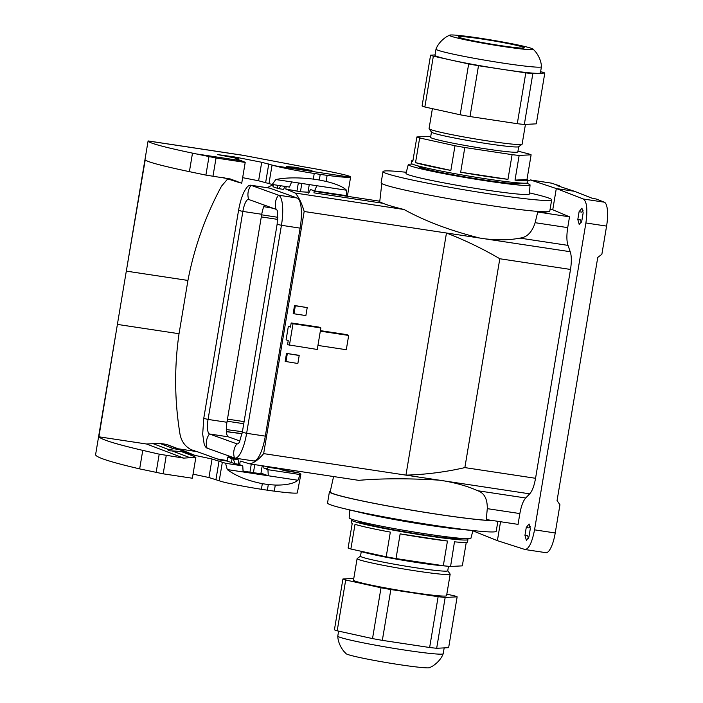 <?xml version="1.0" encoding="UTF-8"?>
<svg xmlns="http://www.w3.org/2000/svg" width="703" height="703" viewBox="0 0 703 703"><rect width="100%" height="100%" fill="white"/><g stroke="black" fill="none" stroke-linecap="round" stroke-linejoin="round"><path stroke-width="1.05" d="M238.282 459.832L238.704 464.288L234.995 463.725L227.104 461.063L227.746 457.196L232.069 458.699A18.858 1.011 9.5 0 0 233.326 459.077L237.28 459.472A13.269 0.712 -170.5 0 1 236.779 459.182M227.746 457.196L234.82 458.268M178.834 448.874L197.139 451.651L192.859 450.5C185.838 447.433 181.55 442.011 180.003 434.208C174.572 401.026 174.221 367.766 178.922 334.426L187.938 280.435L126.312 271.121L117.392 324.408L179.019 333.723M179.186 448.936L194.898 455.368L212.051 459.015L225.575 463.286L242.763 465.887L243.115 471.959L268.291 475.764L260.98 473.137A13.269 0.712 9.5 0 1 261.314 473.365A13.269 0.712 9.5 0 1 243.062 470.975M238.704 464.288L242.763 465.887M227.104 461.063L220.276 460.034L197.139 451.651M297.958 480.254L268.291 475.764L267.94 469.692L300.102 474.551L297.958 480.254C293.731 483.638 286.174 485.246 275.295 485.07L268.309 484.569L267.368 490.193A36.855 1.977 9.5 0 0 274.284 491.151A52.426 2.803 9.5 0 0 297.299 492.996L300.893 474.147L298.933 472.882L284.161 470.65L279.706 469.015L268.01 467.249M267.588 468.655L268.107 466.651L267.588 468.655L263.88 468.093L263.678 465.975M267.94 469.692L263.88 468.093M300.893 474.147L300.102 474.551M298.933 472.882L281.165 469.551M227.174 460.606L217.209 458.901M148.157 140.943L242.588 155.214L303.67 166.822C329.654 171.189 351.289 175.855 350.621 176.954L350.147 177.182A52.426 2.803 -170.5 0 1 327.132 175.337A36.855 1.977 -170.5 0 1 320.216 174.379L314.241 173.474A36.855 1.977 -170.5 0 1 274.53 165.75L261.709 162.27L234.644 156.971L217.631 154.59L238.414 158.641L235.681 158.65L244.398 161.962A55.291 2.961 -170.5 0 1 245.206 162.419L216.032 158.008L196.102 153.895L241.876 160.82M191.286 449.797L194.819 450.737M350.621 176.945L347.519 195.469L346.764 195.733L314.593 190.873L316.825 185.724L291.657 181.919L289.425 187.068L272.228 184.467L258.607 180.785L242.658 177.666M308.705 193.193L310.489 189.538L314.593 190.873M273.362 184.643L273.001 186.761L277.325 188.263L277.826 185.311M284.996 186.4L283.537 189.388L278.581 188.641A18.858 1.011 -170.5 0 1 277.325 188.263M234.995 463.725L233.326 459.077M139.66 468.883L142.762 450.368L159.203 454.164L183.711 458.11L195.847 457.381L192.358 478.233L163.184 473.822L139.66 468.883C110.854 462.161 96.162 457.451 95.582 454.753M142.762 450.368C116.065 444.147 101.443 439.63 98.895 436.8L117.392 324.408M245.206 162.419L241.718 183.263L230.417 178.993L205.9 175.109L189.397 171.655C162.604 166.013 147.885 162.103 145.222 159.915L126.312 271.121M148.271 141.646L148.096 140.978C148.781 142.99 163.588 147.05 192.499 153.14L196.102 153.895M268.309 484.569L262.333 483.664L261.393 489.288A36.855 1.977 9.5 0 1 221.682 481.564L208.949 477.53L193.044 474.147M168.175 450.148L168.685 449.586C167.463 450.491 168.606 450.931 172.121 450.887L184.748 451.818L189.133 453.119L188.993 453.971M188.518 453.839L188.659 452.996L186.427 452.969L195.847 457.381M98.895 436.8L146.558 444.006L159.766 443.382L166.708 444.428L183.922 450.966L184.221 451.739M186.471 452.196L179.239 449.56L173.931 448.76L168.685 449.586L153.166 443.69M262.333 483.664C247.597 480.72 235.909 476.019 227.262 469.569L225.575 463.286M194.898 455.368L189.072 453.497M267.368 490.193L261.393 489.288M187.938 280.435L188.07 279.75C194.432 246.981 205.575 215.786 221.515 186.154L227.719 178.905M243.115 471.959L227.262 469.569M295.286 167.252L286.306 166.523C289.662 167.736 312.554 171.356 311.983 170.583L295.286 167.252M314.241 173.474L313.292 179.107C298.371 177.341 285.866 177.481 275.796 179.529L272.228 184.467M313.292 179.107L319.276 180.003L320.216 174.379M319.276 180.003L326.113 181.418C336.579 184.019 343.372 186.954 346.491 190.214L346.764 195.733M316.825 185.724L346.491 190.214M275.796 179.529L291.657 181.919M278.581 188.641L280.98 185.794M314.188 190.741L313.995 192.411M203.791 418.136L202.684 434.146L204.072 443.496A27.83 7.856 -81.4 0 0 207.113 448.136A14.745 14.122 -70.2 0 1 209.485 433.979A13.454 3.796 -81.4 0 1 208.062 419.427A14.745 0.791 9.5 0 1 203.791 418.136L238.598 210.135C240.373 200.452 242.825 193.316 245.945 188.729A27.83 7.856 98.6 0 1 250.663 185.214L269.346 188.044A27.83 7.856 -81.4 0 1 269.767 188.149L297.176 198.018A27.83 7.856 98.6 0 1 300.119 228.132L265.312 436.132A27.83 7.856 98.6 0 1 253.625 460.94L234.943 458.11A27.83 7.856 -81.4 0 0 246.63 433.303L281.437 225.303A27.83 7.856 -81.4 0 0 278.502 195.188L251.094 185.328A14.745 14.122 109.8 0 0 248.721 199.485L276.13 209.345A13.454 3.796 -81.4 0 1 277.597 211.594L277.167 224.02A14.745 0.791 -170.5 0 0 281.437 225.303L300.119 228.132M207.113 448.136L234.521 458.005A27.83 7.856 -81.4 0 0 234.943 458.11M250.663 185.214A27.83 7.856 98.6 0 1 251.094 185.328L269.767 188.149M238.598 210.135A14.745 0.791 9.5 0 0 242.869 211.427L208.062 419.427L226.937 422.275A13.454 3.796 -81.4 0 0 228.361 436.835L209.485 433.979L236.885 443.848A13.454 3.796 -81.4 0 0 237.096 443.901A13.454 3.796 -81.4 0 0 239.38 442.205L242.359 432.02L277.167 224.02M228.361 436.835L239.951 441.009M226.937 422.275L261.744 214.274A13.454 3.796 98.6 0 1 264.451 205.144M261.744 214.274L242.869 211.427A13.454 3.796 98.6 0 1 248.519 199.432A13.454 3.796 98.6 0 1 248.721 199.485M239.644 464.657L240.241 461.063L249.881 463.892L358.697 480.342C381.975 478.356 408.795 478.295 439.147 480.149L405.947 475.131C426.018 474.543 445.649 472.038 464.859 467.6L535.554 478.295C534.166 485.949 532.215 491.133 529.693 493.84L444.41 480.949C457.53 483.33 468.62 486.59 477.671 490.729L525.747 497.996L529.693 493.84M286.174 186.576L285.769 189.01L295.207 193.044A138.219 39.025 98.6 0 1 304.171 211.498L263.651 453.62A138.219 39.025 98.6 0 1 249.881 463.892M267.368 187.745A138.219 39.025 98.6 0 1 273.089 185.082L273.274 185.144M232.341 457.89L227.763 455.931A138.219 39.025 98.6 0 1 227.306 455.412M487.284 508.647L486.204 520.273L486.344 519.579L518.049 524.368L519.86 513.568L487.284 508.647C487.451 498.893 484.244 492.926 477.671 490.729M333.574 476.546L330.173 491.889A84.755 4.534 9.5 0 0 391.694 506.643A84.755 4.534 9.5 0 0 486.204 520.273A84.773 4.543 9.5 0 0 492.97 520.58M444.41 480.949L439.147 480.149M537.9 211.322L535.141 222.702L567.716 227.623L569.518 216.823L537.804 212.025C543.173 212.271 546.635 212.148 548.199 211.647M567.716 227.623C566.521 235.382 566.627 241.305 568.024 245.382L519.939 238.115C509.86 240.127 498.19 240.364 484.929 238.827L479.657 238.027C450.236 230.628 425.025 221.111 404.023 209.494C393.935 207.025 386.896 204.951 382.924 203.272L379.717 201.884M519.939 238.115C527.004 237.359 532.074 232.218 535.141 222.702M537.909 211.41L537.804 212.025M550.08 209.38L552.751 209.775L569.518 216.823M550.141 209.002L552.751 209.775L556.301 188.545L530.51 179.986L527.927 180.979M251.279 464.103L249.934 472.17M285.769 189.01L300.436 191.752L307.993 192.218L309.267 184.581M298.336 182.929L296.947 191.225M404.023 209.494L295.207 193.044M313.916 192.842L382.924 203.272M298.397 355.217L286.508 353.424L285.172 361.412L297.861 363.495L299.197 355.507L298.397 355.217M479.657 238.027L446.467 233.009L405.947 475.131L263.651 453.62M568.024 245.382L570.212 251.709C571.592 255.804 571.697 261.709 570.502 269.442L499.807 258.748C482.996 248.88 465.219 240.303 446.467 233.009L304.171 211.498M289.416 345.261L293.019 323.731L320.867 327.941L317.264 349.47L287.545 344.707L288.23 340.586L286.095 339.813L288.362 326.306L290.567 326.605M320.41 330.638L346.825 334.628L348.679 335.454L346.289 349.716L317.941 345.437M294.531 305.506L293.195 313.494L293.986 313.784L305.875 315.577L307.211 307.589L294.531 305.506L295.322 305.796L293.986 313.784M500.545 521.723L497.381 540.66L525.088 549.535C528.946 548.938 532.101 542.373 534.544 529.842L585.898 222.974C587.726 209.731 586.908 201.752 583.428 199.028L556.301 188.545L574.483 191.295L556.952 185.566L559.439 185.768L551.372 183.132L530.51 179.986M583.428 199.028L604.299 202.183L596.32 199.046L591.829 198.123L574.483 191.295M570.502 269.442L535.554 478.295M525.747 497.996C523.217 500.685 521.257 505.879 519.86 513.568M526.257 527.487L524.948 535.343L526.38 540.343L528.902 537.092L530.326 528.577L529.06 523.972L526.257 527.487L528.972 527.944L530.176 526.406M579.167 224.521L581.75 221.278L583.174 212.763L581.908 208.158L579.105 211.682L577.796 219.529L579.298 224.547M534.544 529.842L555.229 532.971L559.948 504.772L557.057 500.615L597.761 257.403L601.865 254.301L606.584 226.102L585.898 222.974M472.864 530.809L497.381 540.66M529.552 191.392L529.957 193M243.748 423.716L227.122 421.202M261.657 214.819L277.878 217.306M314.188 191.295L379.787 201.216M530.229 179.915L551.09 183.07A22.118 6.248 98.6 0 1 551.372 183.132M559.439 185.768L559.342 186.348M570.212 251.709L484.929 238.827M581.223 222.535L580.529 219.89L577.796 219.529M579.105 211.682L581.829 212.13L583.024 210.592M604.299 202.183A22.118 6.248 98.6 0 1 606.584 226.102M226.41 431.677L242.034 433.76M528.375 538.349L527.681 535.704L524.948 535.343M555.229 532.971A22.118 6.248 98.6 0 1 545.941 552.681L525.079 549.535M293.019 323.731L291.183 322.949L319.013 327.115L320.867 327.941M288.362 326.306L290.488 327.08L291.183 322.949M320.322 331.166L348.679 335.454M299.197 355.507L286.508 353.424M287.307 353.714L285.972 361.694M307.211 307.589L295.322 305.796M300.436 191.752L301.824 183.457M253.423 472.706L254.776 464.63M406.299 172.27L401.167 171.769A85.511 4.578 9.5 0 0 383.003 171.576A85.511 4.578 9.5 0 0 490.466 194.01A85.511 4.578 9.5 0 0 551.679 199.801A85.511 4.578 9.5 0 0 534.447 194.072L529.438 192.877M551.679 199.801L549.799 211.058A85.511 4.578 -170.5 0 1 488.585 205.267A85.511 4.578 -170.5 0 1 381.123 182.824L383.003 171.576M482.284 39.06A33.463 1.793 9.5 0 0 458.365 36.899A33.463 1.793 9.5 0 0 500.387 45.572A33.463 1.793 9.5 0 0 524.28 47.927A33.463 1.793 9.5 0 0 482.284 39.06M449.63 35.15L446.51 36.776C439.243 41.565 436.8 47.013 436.027 49.069A53.446 2.865 9.5 0 0 436.009 49.105L434.981 55.273A53.446 2.865 9.5 0 0 451.018 60.063A53.446 2.865 9.5 0 0 502.144 69.298A53.446 2.865 9.5 0 0 538.823 73.332A53.446 2.865 9.5 0 0 540.405 72.919L541.433 66.75A53.446 2.865 9.5 0 0 541.433 66.715C541.38 64.518 540.835 58.569 535.528 51.679L533.102 49.122A42.461 2.276 9.5 0 0 479.859 38.182A42.461 2.276 9.5 0 0 449.63 35.15A42.461 2.276 9.5 0 0 502.821 46.451A42.461 2.276 9.5 0 0 533.102 49.122M436.009 49.105A53.446 2.865 9.5 0 0 503.172 63.129A53.446 2.865 9.5 0 0 541.433 66.75M432.398 108.657L429.058 128.631A47.18 2.531 9.5 0 0 429.102 128.781L431.519 132.155A44.227 2.373 9.5 0 0 433.153 132.981A44.227 2.373 9.5 0 0 479.789 142.489A44.227 2.373 9.5 0 0 518.638 146.734L522.03 144.326A47.18 2.531 9.5 0 0 522.118 144.203L525.431 124.413M429.102 128.781A47.18 2.531 9.5 0 0 430.842 129.651A47.18 2.531 9.5 0 0 480.58 139.8A47.18 2.531 9.5 0 0 522.03 144.326M431.466 132.085L430.596 137.313A44.227 2.373 9.5 0 0 432.266 138.271A44.227 2.373 9.5 0 0 480.061 147.973A44.227 2.373 9.5 0 0 517.839 151.918L518.717 146.69M515.018 180.126A58.973 3.155 9.5 0 0 528.041 180.302A58.973 3.155 9.5 0 0 526.986 179.493L515.018 180.126L519.148 155.442L531.116 154.809A58.973 3.155 9.5 0 0 529.939 154.344A58.973 3.155 9.5 0 0 528.34 153.808L517.97 151.136M428.865 136.338L416.888 136.962A58.973 3.155 9.5 0 0 418.065 137.428A58.973 3.155 9.5 0 0 419.665 137.964L454.99 145.741A58.973 3.155 9.5 0 0 464.806 147.516L512.1 154.66A58.973 3.155 9.5 0 0 519.148 155.442M520.106 183.026L520.053 183.334A51.6 2.759 -170.5 0 1 475.984 178.729A51.6 2.759 -170.5 0 1 420.218 167.411A51.6 2.759 -170.5 0 1 418.267 166.295L418.32 165.987M412.969 160.416A58.973 3.155 9.5 0 0 411.712 160.838L411.308 163.263A58.973 3.155 9.5 0 0 413.531 164.546A58.973 3.155 9.5 0 0 477.258 177.472A58.973 3.155 9.5 0 0 527.628 182.736L528.041 180.302M411.712 160.838A58.973 3.155 9.5 0 0 412.758 161.646L416.888 136.962M544.807 73.024L536.301 123.842L524.333 124.466A58.973 3.155 -170.5 0 1 517.285 123.693L469.991 116.549L478.497 65.722L525.791 72.875A58.973 3.155 9.5 0 0 532.83 73.648L544.807 73.024A58.973 3.155 9.5 0 0 542.031 72.022L540.607 71.706M517.285 123.693L525.791 72.875M524.333 124.466L532.83 73.648M435.034 54.939L430.579 55.177A58.973 3.155 9.5 0 0 433.356 56.17L468.673 63.947A58.973 3.155 9.5 0 0 478.497 65.722M433.356 56.17L424.849 106.997A58.973 3.155 -170.5 0 1 422.072 105.995L430.579 55.177M424.849 106.997L460.175 114.774L468.673 63.947M469.991 116.549A58.973 3.155 -170.5 0 1 460.175 114.774M526.986 179.493L531.116 154.809M419.665 137.964L415.535 162.648L450.86 170.425L454.99 145.741M464.806 147.516L460.676 172.2L507.97 179.344L512.1 154.66M460.676 172.2A58.973 3.155 9.5 0 0 507.97 179.344M415.535 162.648A58.973 3.155 9.5 0 0 450.86 170.425M412.476 164.133A61.741 3.304 9.5 0 0 408.276 164.607A61.741 3.304 9.5 0 0 468.62 178.07A61.741 3.304 9.5 0 0 530.053 184.986A61.741 3.304 9.5 0 0 526.239 183.167M530.053 184.986L529.35 194.01A62.523 3.348 -170.5 0 1 484.587 189.792A62.523 3.348 -170.5 0 1 406.009 173.369L408.276 164.607M330.305 491.292A85.511 4.578 9.5 0 0 329.426 491.775A85.511 4.578 9.5 0 0 436.879 514.209A85.511 4.578 9.5 0 0 493.814 520.703M472.926 530.563L470.948 538.217A61.741 3.304 -170.5 0 1 409.515 531.275A61.741 3.304 -170.5 0 1 349.163 517.839L349.786 509.956M497.882 521.318L496.213 531.257A85.511 4.578 -170.5 0 1 478.049 531.064A85.511 4.578 -170.5 0 1 434.999 525.466A85.511 4.578 -170.5 0 1 344.778 508.761A85.511 4.578 -170.5 0 1 327.536 503.032L329.426 491.775M344.778 508.761L362.484 512.988A62.523 3.348 9.5 0 0 428.452 525.211A62.523 3.348 9.5 0 0 459.938 529.297L478.049 531.064M444.182 647.885L443.206 653.72A53.446 2.865 -170.5 0 1 443.198 653.755A53.446 2.865 -170.5 0 1 441.625 654.141A53.446 2.865 -170.5 0 1 384.119 646.716A53.446 2.865 -170.5 0 1 337.783 636.118A53.446 2.865 -170.5 0 1 337.783 636.083L338.618 631.118M443.198 653.755C442.424 655.811 439.981 661.259 432.714 666.049L429.595 667.683A42.461 2.276 -170.5 0 1 428.505 667.85A42.461 2.276 -170.5 0 1 384.26 662.2A42.461 2.276 -170.5 0 1 346.113 653.711L343.697 651.154C338.38 644.256 337.844 638.315 337.783 636.118M448.496 566.31L447.741 570.81A44.227 2.373 -170.5 0 1 393.495 564.061A44.227 2.373 -170.5 0 1 360.498 556.205L361.254 551.697M447.749 570.739L450.122 574.052A47.18 2.531 -170.5 0 1 450.166 574.193A47.18 2.531 -170.5 0 1 392.309 567.005A47.18 2.531 -170.5 0 1 357.106 558.621A47.18 2.531 -170.5 0 1 357.194 558.498L360.507 556.143M450.166 574.193L446.563 595.696A47.18 2.531 -170.5 0 1 388.706 588.508A47.18 2.531 -170.5 0 1 353.504 580.124L357.106 558.621M466.739 538.7A58.973 3.155 -170.5 0 1 467.917 539.561L467.513 541.995A58.973 3.155 -170.5 0 1 454.982 541.855L454.49 541.811L450.561 566.513L439.234 565.414A44.227 2.373 -170.5 0 1 394.383 558.771A44.227 2.373 -170.5 0 1 370.296 553.876L362.73 552.066M447.451 541.038A58.973 3.155 -170.5 0 1 400.148 533.885L447.451 541.038L443.312 565.722L396.017 558.569A58.973 3.155 -170.5 0 1 391.061 557.681A58.973 3.155 -170.5 0 1 386.202 556.794L350.876 549.017A58.973 3.155 -170.5 0 1 348.108 548.024L352.238 523.34A58.973 3.155 -170.5 0 1 351.184 522.522L351.588 520.097A58.973 3.155 -170.5 0 1 352.985 519.658M358.864 521.292L358.864 521.31A51.6 2.759 9.5 0 0 397.362 530.484A51.6 2.759 9.5 0 0 460.65 538.349L460.65 538.322M467.917 539.561A58.973 3.155 -170.5 0 1 395.596 530.572A58.973 3.155 -170.5 0 1 351.588 520.097M386.202 556.794L390.332 532.109A58.973 3.155 -170.5 0 1 363.073 526.477A58.973 3.155 -170.5 0 1 355.006 524.333L350.876 549.017M372.52 638.588L381.017 587.761A58.973 3.155 9.5 0 0 390.842 589.536L438.136 596.689A58.973 3.155 9.5 0 0 445.175 597.462L457.152 596.829L448.646 647.656L436.668 648.28A58.973 3.155 -170.5 0 1 429.63 647.507L382.335 640.363A58.973 3.155 -170.5 0 1 372.52 638.588L337.194 630.811A58.973 3.155 -170.5 0 1 334.417 629.809L342.923 578.991A58.973 3.155 9.5 0 0 345.7 579.984L337.194 630.811M445.175 597.462L436.668 648.28M438.136 596.689L429.63 647.507M390.842 589.536L382.335 640.363M381.017 587.761L345.7 579.984M353.794 578.42L342.923 578.991M446.818 594.176L454.375 595.836A58.973 3.155 9.5 0 1 457.152 596.829M400.148 533.885L396.017 558.569M443.312 565.722A58.973 3.155 -170.5 0 0 450.359 566.495L462.328 565.862L466.256 542.417M454.982 541.855A58.973 3.155 -170.5 0 1 454.49 541.811M231.401 462.697L232.069 458.699M274.284 491.151L275.295 485.07M189.397 171.655L192.499 153.14M187.121 452.794L184.748 451.818M180.082 451.089L194.626 456.616M179.239 449.56L166.708 444.428M159.766 443.382L173.931 448.76M190.346 457.811L172.121 450.887M183.711 458.11L146.558 444.006M219.239 480.72L222.341 462.214M208.949 477.53L212.051 459.015M215.979 479.358L219.081 460.843M156.128 472.548L159.203 454.164M163.184 473.822L166.251 455.474M274.53 165.75L350.147 177.182M244.82 155.6L148.096 140.978M228.747 178.738L236.63 181.233M268.968 183.545L272.07 165.038M326.113 181.418L327.132 175.337M234.503 157.823L234.644 156.971M258.607 180.785L261.709 162.27M237.79 159.379L237.913 158.641M265.672 182.411L268.774 163.896M205.9 175.109L208.976 156.734M212.956 176.356L216.032 158.008M297.176 198.018L278.502 195.188A14.745 14.122 109.8 0 0 276.13 209.345M265.312 436.132L246.63 433.303A14.745 0.791 -170.5 0 1 242.359 432.02M234.521 458.005A14.745 14.122 -70.2 0 1 236.885 443.848L237.306 443.909M226.322 429.568L242.403 431.712M277.747 219.406L261.305 216.911M227.473 419.102L244.09 421.633M273.089 208.255L263.774 206.664M240.022 440.851L239.231 440.746M242.06 433.637L226.392 431.545M499.807 258.748L464.859 467.6M95.59 454.674L115.819 333.828M127.876 261.797L148.096 140.943M240.268 182.877L222.904 177.384M238.414 158.641L238.264 159.493M314.276 190.768L313.995 192.446M379.717 201.866L381.799 183.571M260.927 473.47L262.219 465.755M430.728 136.514L428.654 136.312M366.861 527.382L363.073 526.477"/></g></svg>
